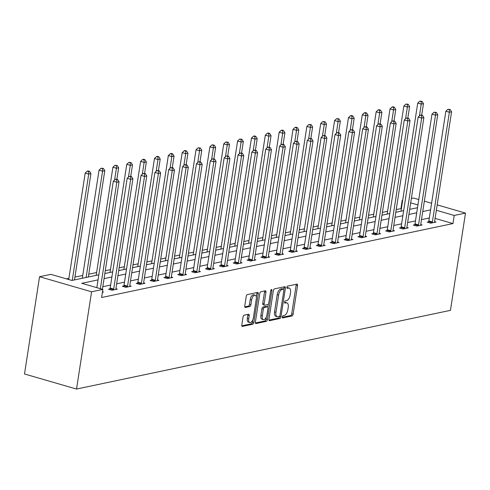 <?xml version="1.0" encoding="UTF-8"?>
<svg xmlns="http://www.w3.org/2000/svg" width="490" height="490" viewBox="0 0 490 490"><rect width="100%" height="100%" fill="white"/><g stroke="black" fill="none" stroke-linecap="round" stroke-linejoin="round"><path stroke-width="0.73" d="M282.301 316.926A1.158 0.57 106.2 0 0 282.589 317.906A1.158 0.57 106.2 0 0 282.742 317.912L292.003 315.964A1.654 0.815 106.2 0 0 293.118 314.188L297.553 285.548A1.654 0.815 106.2 0 0 297.142 284.145A1.654 0.815 106.2 0 0 296.928 284.139L287.667 286.093A1.158 0.57 106.2 0 0 286.883 287.336A1.158 0.57 106.2 0 0 287.171 288.316A1.158 0.57 106.2 0 0 287.324 288.316L288.518 288.065A5.28 2.603 106.2 0 1 289.204 288.083A5.28 2.603 106.2 0 1 290.521 292.573L290.154 294.956A5.28 2.603 106.2 0 1 286.577 300.633L285.376 300.891A1.158 0.57 106.2 0 0 284.592 302.128A1.158 0.57 106.2 0 0 284.88 303.114A1.158 0.57 106.2 0 0 285.033 303.114L286.227 302.863A5.28 2.603 106.2 0 1 286.913 302.881A5.28 2.603 106.2 0 1 288.23 307.365L287.863 309.754A5.28 2.603 106.2 0 1 284.286 315.431L283.085 315.683A1.158 0.57 106.2 0 0 282.301 316.926M244.179 315.18A1.654 0.815 106.2 0 0 243.058 316.95L241.815 324.986A1.654 0.815 106.2 0 0 242.225 326.389A1.654 0.815 106.2 0 0 242.44 326.395L252.73 324.227A1.654 0.815 106.2 0 0 253.845 322.457L258.279 293.816A1.654 0.815 106.2 0 0 257.869 292.414A1.654 0.815 106.2 0 0 257.654 292.408L247.364 294.576A1.654 0.815 106.2 0 0 246.25 296.346L244.749 306.054A1.654 0.815 106.2 0 0 245.159 307.457A1.654 0.815 106.2 0 0 245.374 307.463L249.771 306.532A1.654 0.815 106.2 0 0 250.892 304.762L251.639 299.947A4.416 2.174 106.2 0 1 255.198 295.213A4.416 2.174 106.2 0 1 256.301 298.967L253.385 317.82A4.416 2.174 106.2 0 1 249.82 322.549A4.416 2.174 106.2 0 1 248.718 318.8L249.208 315.658A1.654 0.815 106.2 0 0 248.791 314.255A1.654 0.815 106.2 0 0 248.577 314.249L244.179 315.18M454.218 215.465L452.968 223.569L101.602 297.522L102.857 289.418L91.575 291.789L76.52 389.048L450.445 310.348L465.5 213.089L454.218 215.465L436.339 210.277M268.93 319.278A1.654 0.815 106.2 0 0 269.341 320.68A1.654 0.815 106.2 0 0 269.555 320.687L279.839 318.524A1.654 0.815 106.2 0 0 280.96 316.748L285.394 288.108A1.654 0.815 106.2 0 0 284.978 286.705A1.654 0.815 106.2 0 0 284.77 286.699L274.48 288.867A1.654 0.815 106.2 0 0 273.365 290.644L268.93 319.278M266.284 321.379L255.994 323.541A1.654 0.815 106.2 0 1 255.786 323.535A1.654 0.815 106.2 0 1 255.37 322.132L259.804 293.492A1.654 0.815 106.2 0 1 260.925 291.721L265.329 290.791A1.654 0.815 106.2 0 1 265.537 290.797A1.654 0.815 106.2 0 1 265.954 292.199L264.153 303.818A1.654 0.815 106.2 0 0 264.563 305.215A1.654 0.815 106.2 0 0 264.778 305.221L267.699 304.608A1.654 0.815 106.2 0 0 268.82 302.832L270.688 290.742A1.158 0.57 106.2 0 1 271.619 289.504A1.158 0.57 106.2 0 1 271.907 290.484L267.405 319.603A1.654 0.815 106.2 0 1 266.284 321.379L264.876 320.968L255.376 322.971M98.833 274.792L71.926 280.452L50.838 274.345L39.555 276.715L24.5 373.974L76.52 389.048M452.968 223.569L435.083 218.387M429.326 217.995L421.486 219.643M415.471 220.91L407.631 222.558M401.61 223.826L393.776 225.474M387.755 226.741L379.915 228.395M373.901 229.657L366.061 231.311M360.046 232.572L352.206 234.226M346.191 235.494L338.351 237.142M332.336 238.41L324.496 240.057M318.476 241.325L310.642 242.973M304.621 244.241L296.787 245.888M290.766 247.156L282.926 248.804M276.911 250.072L269.071 251.725M263.057 252.987L255.217 254.641M249.202 255.903L241.362 257.556M235.347 258.824L227.507 260.472M221.486 261.74L213.652 263.387M207.631 264.655L199.791 266.303M193.777 267.571L185.937 269.218M179.922 270.486L172.082 272.14M166.067 273.402L158.227 275.055M152.212 276.317L144.372 277.971M138.358 279.239L130.518 280.886M124.497 282.154L116.663 283.802M110.642 285.07L102.802 286.717M428.615 221.835L427.176 222.135L430.692 223.158L436.02 222.031L434.587 221.615M414.761 224.751L413.321 225.051L416.837 226.074L422.166 224.953L420.726 224.536M400.906 227.666L399.466 227.972L402.982 228.989L408.311 227.868L406.872 227.452M387.051 230.582L385.612 230.888L389.127 231.905L394.456 230.784L393.017 230.367M373.196 233.497L371.757 233.804L375.273 234.82L380.601 233.699L379.162 233.283M359.335 236.419L357.902 236.719L361.418 237.736L366.747 236.615L365.307 236.198M345.481 239.334L344.047 239.635L347.557 240.651L352.886 239.53L351.452 239.114M331.626 242.25L330.187 242.55L333.702 243.573L339.031 242.446L337.598 242.029M317.771 245.165L316.332 245.466L319.848 246.488L325.176 245.368L323.737 244.951M303.916 248.081L302.477 248.387L305.993 249.404L311.322 248.283L309.882 247.867M290.062 250.996L288.622 251.303L292.138 252.319L297.467 251.199L296.027 250.782M276.207 253.912L274.768 254.218L278.283 255.235L283.612 254.114L282.173 253.698M262.346 256.834L260.913 257.134L264.429 258.15L269.757 257.029L268.318 256.613M248.491 259.749L247.058 260.049L250.568 261.066L255.896 259.945L254.463 259.529M234.637 262.664L233.197 262.965L236.713 263.981L242.042 262.861L240.608 262.444M220.782 265.58L219.342 265.88L222.858 266.903L228.187 265.776L226.748 265.36M206.927 268.496L205.488 268.796L209.003 269.819L214.332 268.698L212.893 268.281M193.072 271.411L191.633 271.717L195.149 272.734L200.477 271.613L199.038 271.197M179.218 274.327L177.778 274.633L181.294 275.65L186.623 274.529L185.183 274.112M165.357 277.242L163.923 277.548L167.433 278.565L172.768 277.444L171.329 277.028M151.502 280.164L150.069 280.464L153.578 281.481L158.907 280.36L157.474 279.943M137.647 283.079L136.208 283.379L139.724 284.396L145.052 283.275L143.619 282.859M123.792 285.995L122.353 286.295L125.869 287.318L131.197 286.191L129.758 285.774M109.938 288.91L108.498 289.21L112.014 290.233L117.343 289.112L115.903 288.696M102.496 291.74L103.488 292.028L102.416 292.248M401.396 208.624L396.251 209.481M387.572 211.306L382.396 212.397M373.717 214.222L368.535 215.312M359.862 217.137L354.68 218.228M346.007 220.059L340.826 221.149M332.153 222.975L326.971 224.065M318.298 225.89L313.116 226.98M304.443 228.806L299.261 229.896M290.582 231.721L285.407 232.811M276.728 234.637L271.546 235.727M262.873 237.552L257.691 238.642M249.018 240.468L243.836 241.558M235.163 243.389L229.982 244.479M221.309 246.305L216.127 247.395M207.454 249.22L202.272 250.31M193.593 252.136L188.417 253.226M179.738 255.051L174.556 256.141M165.883 257.967L160.702 259.057M152.029 260.882L146.847 261.972M138.174 263.804L132.992 264.894M124.319 266.719L119.137 267.81M110.464 269.635L105.283 270.725M96.604 272.55L88.77 274.198M82.749 275.466L74.909 277.113M68.894 278.381L66.511 278.884M400.949 208.495L402.198 200.386L402.682 200.288M411.361 198.462L413.48 198.015L418.772 199.546M39.555 276.715L91.575 291.789M98.043 279.882L81.769 283.306L102.857 289.418M430.575 209.885L422.741 211.539M416.721 212.807L408.887 214.455M402.866 215.722L395.026 217.37M389.011 218.638L381.171 220.286M375.156 221.554L367.316 223.201M361.302 224.469L353.462 226.123M347.447 227.385L339.607 229.038M333.586 230.3L325.752 231.954M319.731 233.222L311.891 234.869M305.876 236.137L298.036 237.785M292.022 239.053L284.182 240.7M278.167 241.968L270.327 243.616M264.312 244.884L256.472 246.531M250.457 247.799L242.617 249.453M236.596 250.715L228.763 252.368M222.742 253.636L214.902 255.284M208.887 256.552L201.047 258.199M195.032 259.467L187.192 261.115M181.178 262.383L173.338 264.03M167.323 265.298L159.483 266.946M153.468 268.214L145.628 269.868M139.607 271.129L131.773 272.783M125.752 274.045L117.912 275.699M111.898 276.966L104.058 278.614M465.5 213.089L437.172 204.881M431.604 203.264L424.346 201.163M417.939 204.949L410.681 202.848M402.651 200.52L402.198 200.386M104.848 273.524L112.688 271.877M118.703 270.609L126.543 268.961M132.557 267.693L140.397 266.039M146.412 264.778L154.252 263.124M160.273 261.862L168.107 260.208M174.128 258.94L181.968 257.293M187.982 256.025L195.822 254.377M201.837 253.11L209.677 251.462M215.692 250.194L223.532 248.546M229.547 247.279L237.387 245.625M243.401 244.363L251.241 242.709M257.262 241.448L265.096 239.794M271.117 238.526L278.957 236.878M284.972 235.61L292.812 233.963M298.827 232.695L306.667 231.047M312.681 229.779L320.521 228.132M326.536 226.864L334.376 225.216M340.391 223.948L348.231 222.295M354.252 221.033L362.086 219.379M368.106 218.117L375.946 216.464M381.961 215.196L389.801 213.548M395.816 212.28L403.656 210.633M409.671 209.365L417.511 207.717M286.913 302.881L285.505 302.471A5.28 2.603 106.2 0 0 284.825 302.459L286.227 302.863M289.204 288.083L287.795 287.679A5.28 2.603 106.2 0 0 287.115 287.661L288.518 288.065M282.283 317.306L290.595 315.554A1.654 0.815 106.2 0 0 291.715 313.784L296.15 285.143A1.654 0.815 106.2 0 0 296.144 284.304M283.753 289.223L283.986 287.704A1.654 0.815 106.2 0 0 283.98 286.864M268.937 320.117L278.436 318.114A1.654 0.815 106.2 0 0 279.551 316.338L279.563 316.277M279.227 316.497A1.158 0.57 106.2 0 0 280.011 315.254L283.9 290.117A1.158 0.57 106.2 0 0 283.612 289.137A1.158 0.57 106.2 0 0 283.465 289.131L282.197 289.394A5.28 2.603 106.2 0 0 278.62 295.078L275.962 312.259A5.28 2.603 106.2 0 0 277.279 316.748A5.28 2.603 106.2 0 0 277.965 316.76L279.227 316.497M282.338 288.806A1.158 0.57 106.2 0 0 282.209 288.726A1.158 0.57 106.2 0 0 282.056 288.72L283.465 289.131M277.279 316.748L275.876 316.338A5.28 2.603 106.2 0 1 274.553 311.848L277.218 294.668A5.28 2.603 106.2 0 1 280.795 288.99L282.056 288.72M263.375 304.817A1.654 0.815 106.2 0 1 263.161 304.811A1.654 0.815 106.2 0 1 262.75 303.408L264.545 291.795A1.654 0.815 106.2 0 0 264.539 290.956M268.336 304.094L267.865 307.108M266.333 317.03L265.997 319.192L267.405 319.603M262.285 315.866A4.416 2.174 106.2 0 0 263.393 319.621A4.416 2.174 106.2 0 0 266.952 314.886L267.981 308.241A1.654 0.815 106.2 0 0 267.571 306.844A1.654 0.815 106.2 0 0 267.356 306.838L264.435 307.451A1.654 0.815 106.2 0 0 263.314 309.227L262.285 315.866L260.882 315.462A4.416 2.174 106.2 0 0 261.985 319.211L263.393 319.621M266.346 306.544A1.654 0.815 106.2 0 0 266.162 306.434A1.654 0.815 106.2 0 0 265.947 306.428L267.356 306.838M260.882 315.462L261.911 308.816A1.654 0.815 106.2 0 1 263.026 307.04L265.947 306.428M264.876 320.968A1.654 0.815 106.2 0 0 265.997 319.192M249.82 322.549L248.418 322.144A4.416 2.174 106.2 0 1 247.315 318.396L247.799 315.254A1.654 0.815 106.2 0 0 247.793 314.415M255.198 295.213L253.796 294.809A4.416 2.174 106.2 0 0 250.231 299.537L251.639 299.947M244.755 306.887L248.369 306.128A1.654 0.815 106.2 0 0 249.484 304.351L250.231 299.537M256.325 296.946L256.876 293.406A1.654 0.815 106.2 0 0 256.87 292.573M241.821 325.819L251.321 323.823A1.654 0.815 106.2 0 0 252.442 322.046L252.76 319.964M421.694 115.113L423.47 103.629L421.247 104.101L417.731 103.078L400.998 211.19M421.186 101.546L422.074 101.356L419.783 101.136L421.186 101.546L421.247 104.101L419.434 115.836M422.074 101.356L423.47 103.629M417.731 103.078L419.783 101.136M432.131 222.852L432.223 222.607A1.684 0.827 106.2 0 0 432.376 221.988L449.367 112.247L451.584 111.781L434.599 221.517A1.684 0.827 106.2 0 0 434.569 222.111L434.587 222.338M428.382 222.485L428.707 221.584A1.684 0.827 106.2 0 0 428.86 220.966L445.851 111.23L449.367 112.247L449.305 109.693L450.194 109.509L447.897 109.288L449.305 109.693M447.897 109.288L445.851 111.23M451.584 111.781L450.194 109.509M407.833 118.029L409.615 106.544L407.392 107.016L403.876 105.993L387.143 214.106M407.331 104.462L408.219 104.272L405.922 104.052L407.331 104.462L407.392 107.016L405.573 118.752M408.219 104.272L409.615 106.544M403.876 105.993L405.922 104.052M393.978 120.944L395.755 109.466L393.537 109.931L390.022 108.915L373.288 217.021M393.476 107.377L394.364 107.194L392.955 106.783L392.067 106.973L393.476 107.377L393.537 109.931L391.718 121.667M394.364 107.194L395.755 109.466M390.022 108.915L392.067 106.973M418.276 225.768L418.362 225.523A1.684 0.827 106.2 0 0 418.521 224.904L435.512 115.162L437.729 114.697L420.745 224.432A1.684 0.827 106.2 0 0 420.714 225.026L420.726 225.253M414.528 225.4L414.852 224.5A1.684 0.827 106.2 0 0 415.005 223.881L431.996 114.146L435.512 115.162L435.451 112.608L436.339 112.424L434.042 112.204L435.451 112.608M434.042 112.204L431.996 114.146M437.729 114.697L436.339 112.424M404.422 228.683L404.507 228.438A1.684 0.827 106.2 0 0 404.666 227.819L421.657 118.078L423.875 117.612L406.89 227.354A1.684 0.827 106.2 0 0 406.859 227.942L406.872 228.168M400.673 228.322L400.991 227.421A1.684 0.827 106.2 0 0 401.151 226.803L418.142 117.061L421.657 118.078L421.596 115.524L422.484 115.34L420.187 115.119L421.596 115.524M420.187 115.119L418.142 117.061M423.875 117.612L422.484 115.34M380.124 123.86L381.9 112.382L379.683 112.847L376.167 111.83L359.427 219.943M379.621 110.293L380.51 110.109L379.101 109.699L378.213 109.889L379.621 110.293L379.683 112.847L377.863 124.583M380.51 110.109L381.9 112.382M376.167 111.83L378.213 109.889M366.269 126.775L368.045 115.297L365.828 115.763L362.312 114.746L345.573 222.858M365.76 113.208L366.649 113.025L365.246 112.614L364.358 112.804L365.76 113.208L365.828 115.763L364.009 127.504M366.649 113.025L368.045 115.297M362.312 114.746L364.358 112.804M352.414 129.691L354.19 118.213L351.967 118.678L348.457 117.661L331.718 225.774M351.906 116.124L352.794 115.94L351.391 115.53L350.503 115.72L351.906 116.124L351.967 118.678L350.154 130.42M352.794 115.94L354.19 118.213M348.457 117.661L350.503 115.72M390.567 231.605L390.652 231.354A1.684 0.827 106.2 0 0 390.812 230.735L407.803 120.993L410.02 120.528L393.029 230.269A1.684 0.827 106.2 0 0 393.005 230.857L393.017 231.084M386.818 231.237L387.137 230.337A1.684 0.827 106.2 0 0 387.296 229.718L404.287 119.977L407.803 120.993L407.735 118.445L408.623 118.255L406.333 118.035L407.735 118.445M406.333 118.035L404.287 119.977M410.02 120.528L408.623 118.255M376.706 234.52L376.798 234.269A1.684 0.827 106.2 0 0 376.957 233.65L393.942 123.915L396.165 123.443L379.174 233.185A1.684 0.827 106.2 0 0 379.144 233.773L379.162 234M372.957 234.153L373.282 233.252A1.684 0.827 106.2 0 0 373.441 232.634L390.432 122.892L393.942 123.915L393.88 121.361L394.769 121.171L392.478 120.95L393.88 121.361M392.478 120.95L390.432 122.892M396.165 123.443L394.769 121.171M362.851 237.436L362.943 237.185A1.684 0.827 106.2 0 0 363.102 236.566L380.087 126.83L382.31 126.359L365.32 236.1A1.684 0.827 106.2 0 0 365.289 236.695L365.307 236.921M359.103 237.068L359.427 236.168A1.684 0.827 106.2 0 0 359.587 235.549L376.571 125.808L380.087 126.83L380.026 124.276L380.914 124.086L378.623 123.866L380.026 124.276M378.623 123.866L376.571 125.808M382.31 126.359L380.914 124.086M338.559 132.606L340.336 121.128L338.112 121.594L334.596 120.577L317.863 228.689M338.051 119.046L338.939 118.856L336.648 118.635L338.051 119.046L338.112 121.594L336.299 133.335M338.939 118.856L340.336 121.128M334.596 120.577L336.648 118.635M348.996 240.351L349.088 240.1A1.684 0.827 106.2 0 0 349.241 239.481L366.232 129.746L368.455 129.274L351.465 239.016A1.684 0.827 106.2 0 0 351.434 239.61L351.452 239.837M345.248 239.984L345.573 239.083A1.684 0.827 106.2 0 0 345.732 238.465L362.716 128.729L366.232 129.746L366.171 127.192L367.059 127.002L364.762 126.781L366.171 127.192M364.762 126.781L362.716 128.729M368.455 129.274L367.059 127.002M324.705 135.522L326.481 124.044L324.257 124.515L320.742 123.492L304.008 231.605M324.196 121.961L325.084 121.771L322.794 121.551L324.196 121.961L324.257 124.515L322.438 136.251M325.084 121.771L326.481 124.044M320.742 123.492L322.794 121.551M335.142 243.267L335.234 243.022A1.684 0.827 106.2 0 0 335.387 242.403L352.377 132.661L354.595 132.196L337.61 241.931A1.684 0.827 106.2 0 0 337.579 242.525L337.598 242.752M331.393 242.899L331.718 241.999A1.684 0.827 106.2 0 0 331.871 241.38L348.862 131.645L352.377 132.661L352.316 130.107L353.204 129.924L350.907 129.703L352.316 130.107M350.907 129.703L348.862 131.645M354.595 132.196L353.204 129.924M310.844 138.443L312.626 126.959L310.403 127.431L306.887 126.408L290.154 234.52M310.342 124.877L311.23 124.687L308.933 124.466L310.342 124.877L310.403 127.431L308.584 139.166M311.23 124.687L312.626 126.959M306.887 126.408L308.933 124.466M321.287 246.182L321.373 245.937A1.684 0.827 106.2 0 0 321.532 245.319L338.523 135.577L340.74 135.111L323.755 244.847A1.684 0.827 106.2 0 0 323.725 245.441L323.737 245.668M317.538 245.815L317.863 244.914A1.684 0.827 106.2 0 0 318.016 244.296L335.007 134.56L338.523 135.577L338.461 133.023L339.349 132.839L337.053 132.619L338.461 133.023M337.053 132.619L335.007 134.56M340.74 135.111L339.349 132.839M296.989 141.359L298.765 129.881L296.548 130.346L293.032 129.329L276.299 237.436M296.487 127.792L297.375 127.608L295.966 127.198L295.078 127.388L296.487 127.792L296.548 130.346L294.729 142.082M297.375 127.608L298.765 129.881M293.032 129.329L295.078 127.388M307.432 249.098L307.518 248.853A1.684 0.827 106.2 0 0 307.677 248.234L324.668 138.492L326.885 138.027L309.901 247.762A1.684 0.827 106.2 0 0 309.87 248.357L309.882 248.583M303.684 248.73L304.002 247.83A1.684 0.827 106.2 0 0 304.161 247.211L321.152 137.476L324.668 138.492L324.607 135.938L325.495 135.755L323.198 135.534L324.607 135.938M323.198 135.534L321.152 137.476M326.885 138.027L325.495 135.755M283.134 144.274L284.911 132.796L282.693 133.262L279.178 132.245L262.438 240.357M282.632 130.708L283.52 130.524L282.111 130.113L281.223 130.303L282.632 130.708L282.693 133.262L280.874 144.997M283.52 130.524L284.911 132.796M279.178 132.245L281.223 130.303M293.577 252.019L293.663 251.768A1.684 0.827 106.2 0 0 293.822 251.15L310.813 141.408L313.03 140.942L296.04 250.684A1.684 0.827 106.2 0 0 296.015 251.272L296.027 251.499M289.829 251.652L290.147 250.751A1.684 0.827 106.2 0 0 290.307 250.133L307.297 140.391L310.813 141.408L310.746 138.86L311.634 138.67L309.343 138.45L310.746 138.86M309.343 138.45L307.297 140.391M313.03 140.942L311.634 138.67M269.279 147.19L271.056 135.712L268.839 136.177L265.323 135.16L248.583 243.273M268.771 133.623L269.659 133.439L268.257 133.029L267.368 133.219L268.771 133.623L268.839 136.177L267.019 147.919M269.659 133.439L271.056 135.712M265.323 135.16L267.368 133.219M279.716 254.935L279.808 254.684A1.684 0.827 106.2 0 0 279.968 254.065L296.952 144.323L299.176 143.858L282.185 253.6A1.684 0.827 106.2 0 0 282.154 254.188L282.173 254.414M275.968 254.567L276.293 253.667A1.684 0.827 106.2 0 0 276.452 253.048L293.443 143.307L296.952 144.323L296.891 141.775L297.779 141.585L295.488 141.365L296.891 141.775M295.488 141.365L293.443 143.307M299.176 143.858L297.779 141.585M255.425 150.105L257.201 138.627L254.978 139.093L251.468 138.076L234.728 246.188M254.916 136.538L255.805 136.355L254.402 135.944L253.514 136.134L254.916 136.538L254.978 139.093L253.165 150.834M255.805 136.355L257.201 138.627M251.468 138.076L253.514 136.134M265.862 257.85L265.954 257.599A1.684 0.827 106.2 0 0 266.113 256.981L283.098 147.245L285.321 146.773L268.33 256.515A1.684 0.827 106.2 0 0 268.3 257.103L268.318 257.33M262.113 257.483L262.438 256.582A1.684 0.827 106.2 0 0 262.597 255.964L279.582 146.222L283.098 147.245L283.036 144.691L283.924 144.501L281.634 144.281L283.036 144.691M281.634 144.281L279.582 146.222M285.321 146.773L283.924 144.501M241.57 153.021L243.346 141.543L241.123 142.008L237.607 140.991L220.874 249.104M241.062 139.46L241.95 139.27L239.659 139.05L241.062 139.46L241.123 142.008L239.31 153.75M241.95 139.27L243.346 141.543M237.607 140.991L239.659 139.05M252.007 260.766L252.099 260.515A1.684 0.827 106.2 0 0 252.252 259.896L269.243 150.161L271.466 149.689L254.475 259.43A1.684 0.827 106.2 0 0 254.445 260.025L254.463 260.251M248.259 260.398L248.583 259.498A1.684 0.827 106.2 0 0 248.742 258.879L265.727 149.138L269.243 150.161L269.182 147.606L270.07 147.417L267.773 147.196L269.182 147.606M267.773 147.196L265.727 149.138M271.466 149.689L270.07 147.417M227.715 155.936L229.492 144.458L227.268 144.93L223.752 143.907L207.019 252.019M227.207 142.376L228.095 142.186L225.798 141.965L227.207 142.376L227.268 144.93L225.449 156.665M228.095 142.186L229.492 144.458M223.752 143.907L225.798 141.965M238.152 263.681L238.244 263.43A1.684 0.827 106.2 0 0 238.397 262.812L255.388 153.076L257.605 152.611L240.621 262.346A1.684 0.827 106.2 0 0 240.59 262.94L240.608 263.167M234.404 263.314L234.728 262.413A1.684 0.827 106.2 0 0 234.882 261.795L251.872 152.059L255.388 153.076L255.327 150.522L256.215 150.338L253.918 150.118L255.327 150.522M253.918 150.118L251.872 152.059M257.605 152.611L256.215 150.338M213.854 158.858L215.637 147.374L213.413 147.845L209.898 146.822L193.164 254.935M213.352 145.291L214.24 145.101L211.943 144.881L213.352 145.291L213.413 147.845L211.594 159.581M214.24 145.101L215.637 147.374M209.898 146.822L211.943 144.881M224.298 266.597L224.383 266.352A1.684 0.827 106.2 0 0 224.543 265.733L241.533 155.992L243.751 155.526L226.766 265.262A1.684 0.827 106.2 0 0 226.735 265.856L226.748 266.082M220.549 266.229L220.874 265.329A1.684 0.827 106.2 0 0 221.027 264.71L238.018 154.975L241.533 155.992L241.472 153.437L242.36 153.254L240.063 153.033L241.472 153.437M240.063 153.033L238.018 154.975M243.751 155.526L242.36 153.254M200 161.774L201.776 150.289L199.559 150.761L196.043 149.738L179.309 257.85M199.497 148.207L200.386 148.017L198.089 147.796L199.497 148.207L199.559 150.761L197.739 162.496M200.386 148.017L201.776 150.289M196.043 149.738L198.089 147.796M210.443 269.512L210.529 269.267A1.684 0.827 106.2 0 0 210.688 268.649L227.679 158.907L229.896 158.442L212.911 268.177A1.684 0.827 106.2 0 0 212.881 268.771L212.893 268.998M206.694 269.145L207.013 268.244A1.684 0.827 106.2 0 0 207.172 267.626L224.163 157.89L227.679 158.907L227.617 156.353L228.505 156.169L226.209 155.949L227.617 156.353M226.209 155.949L224.163 157.89M229.896 158.442L228.505 156.169M186.145 164.689L187.921 153.211L185.704 153.676L182.188 152.66L165.449 260.766M185.643 151.122L186.531 150.938L185.122 150.528L184.234 150.718L185.643 151.122L185.704 153.676L183.885 165.412M186.531 150.938L187.921 153.211M182.188 152.66L184.234 150.718M196.588 272.428L196.674 272.183A1.684 0.827 106.2 0 0 196.833 271.564L213.818 161.822L216.041 161.357L199.05 271.099A1.684 0.827 106.2 0 0 199.026 271.687L199.038 271.913M192.839 272.066L193.158 271.166A1.684 0.827 106.2 0 0 193.317 270.547L210.308 160.806L213.818 161.822L213.756 159.268L214.645 159.085L212.354 158.864L213.756 159.268M212.354 158.864L210.308 160.806M216.041 161.357L214.645 159.085M172.29 167.605L174.066 156.126L171.849 156.592L168.333 155.575L151.594 263.687M171.782 154.038L172.67 153.854L171.267 153.444L170.379 153.633L171.782 154.038L171.849 156.592L170.03 168.327M172.67 153.854L174.066 156.126M168.333 155.575L170.379 153.633M182.727 275.349L182.819 275.098A1.684 0.827 106.2 0 0 182.978 274.48L199.963 164.738L202.186 164.273L185.196 274.014A1.684 0.827 106.2 0 0 185.165 274.602L185.183 274.829M178.979 274.982L179.303 274.082A1.684 0.827 106.2 0 0 179.463 273.463L196.453 163.721L199.963 164.738L199.902 162.19L200.79 162L198.499 161.78L199.902 162.19M198.499 161.78L196.453 163.721M202.186 164.273L200.79 162M158.435 170.52L160.212 159.042L157.988 159.507L154.479 158.49L137.739 266.603M157.927 156.953L158.815 156.769L157.413 156.359L156.524 156.549L157.927 156.953L157.988 159.507L156.175 171.249M158.815 156.769L160.212 159.042M154.479 158.49L156.524 156.549M168.872 278.265L168.964 278.014A1.684 0.827 106.2 0 0 169.124 277.395L186.108 167.66L188.332 167.188L171.341 276.93A1.684 0.827 106.2 0 0 171.31 277.518L171.329 277.744M165.124 277.897L165.449 276.997A1.684 0.827 106.2 0 0 165.608 276.378L182.592 166.637L186.108 167.66L186.047 165.106L186.935 164.916L184.644 164.695L186.047 165.106M184.644 164.695L182.592 166.637M188.332 167.188L186.935 164.916M144.581 173.436L146.357 161.957L144.133 162.423L140.618 161.406L123.884 269.518M144.072 159.869L144.96 159.685L143.558 159.275L142.67 159.464L144.072 159.869L144.133 162.423L142.321 174.164M144.96 159.685L146.357 161.957M140.618 161.406L142.67 159.464M155.018 281.18L155.11 280.929A1.684 0.827 106.2 0 0 155.263 280.311L172.253 170.575L174.477 170.104L157.486 279.845A1.684 0.827 106.2 0 0 157.455 280.439L157.474 280.666M151.269 280.813L151.594 279.913A1.684 0.827 106.2 0 0 151.753 279.294L168.738 169.552L172.253 170.575L172.192 168.021L173.08 167.831L170.783 167.611L172.192 168.021M170.783 167.611L168.738 169.552M174.477 170.104L173.08 167.831M130.726 176.351L132.502 164.873L130.279 165.338L126.763 164.321L110.029 272.434M130.218 162.79L131.106 162.6L128.809 162.38L130.218 162.79L130.279 165.338L128.46 177.08M131.106 162.6L132.502 164.873M126.763 164.321L128.809 162.38M141.163 284.096L141.255 283.845A1.684 0.827 106.2 0 0 141.408 283.226L158.399 173.491L160.616 173.025L143.631 282.761A1.684 0.827 106.2 0 0 143.601 283.355L143.619 283.581M137.414 283.728L137.739 282.828A1.684 0.827 106.2 0 0 137.892 282.209L154.883 172.474L158.399 173.491L158.337 170.936L159.226 170.747L156.929 170.526L158.337 170.936M156.929 170.526L154.883 172.474M160.616 173.025L159.226 170.747M116.865 179.267L118.647 167.788L116.424 168.26L112.908 167.237L96.175 275.349M116.363 165.706L117.251 165.516L114.954 165.295L116.363 165.706L116.424 168.26L114.605 179.995M117.251 165.516L118.647 167.788M112.908 167.237L114.954 165.295M127.308 287.011L127.394 286.766A1.684 0.827 106.2 0 0 127.553 286.148L144.544 176.406L146.761 175.941L129.776 285.676A1.684 0.827 106.2 0 0 129.746 286.27L129.758 286.497M123.56 286.644L123.884 285.743A1.684 0.827 106.2 0 0 124.037 285.125L141.028 175.389L144.544 176.406L144.483 173.852L145.371 173.668L143.074 173.448L144.483 173.852M143.074 173.448L141.028 175.389M146.761 175.941L145.371 173.668M88.335 277.003L104.787 170.704L102.569 171.175L99.053 170.153L82.32 278.265M102.508 168.621L103.396 168.431L101.099 168.211L102.508 168.621L102.569 171.175L86.111 277.469M103.396 168.431L104.787 170.704M99.053 170.153L101.099 168.211M113.453 289.927L113.539 289.682A1.684 0.827 106.2 0 0 113.698 289.063L130.689 179.322L132.906 178.856L115.922 288.592A1.684 0.827 106.2 0 0 115.891 289.186L115.903 289.412M109.705 289.559L110.023 288.659A1.684 0.827 106.2 0 0 110.183 288.04L127.173 178.305L130.689 179.322L130.622 176.768L131.51 176.584L129.219 176.363L130.622 176.768M129.219 176.363L127.173 178.305M132.906 178.856L131.51 176.584M74.48 279.919L90.932 173.625L88.715 174.091L85.199 173.074L68.716 279.527M88.653 171.537L89.541 171.353L88.133 170.943L87.245 171.132L88.653 171.537L88.715 174.091L72.257 280.384M89.541 171.353L90.932 173.625M85.199 173.074L87.245 171.132M100.352 288.69L116.828 182.237L119.052 181.772L102.41 289.29M96.836 287.673L113.319 181.22L116.828 182.237L116.767 179.683L117.655 179.499L115.364 179.279L116.767 179.683M115.364 179.279L113.319 181.22M119.052 181.772L117.655 179.499M296.15 285.143L297.553 285.548M291.715 313.784L293.118 314.188M290.595 315.554L292.003 315.964M283.986 287.704L285.394 288.108M279.551 316.338L280.96 316.748M278.436 318.114L279.839 318.524M269.157 320.57L269.555 320.687M280.795 288.99L282.197 289.394M277.218 294.668L278.62 295.078M274.553 311.848L275.962 312.259M255.602 323.425L255.994 323.541M264.545 291.795L265.954 292.199M262.75 303.408L264.153 303.818M270.854 290.178L271.907 290.484M263.026 307.04L264.435 307.451M261.911 308.816L263.314 309.227M247.799 315.254L249.208 315.658M247.315 318.396L248.718 318.8M249.484 304.351L250.892 304.762M248.369 306.128L249.771 306.532M244.976 307.346L245.374 307.463M256.876 293.406L258.279 293.816M252.442 322.046L253.845 322.457M251.321 323.823L252.73 324.227M242.042 326.279L242.44 326.395M432.223 222.607L428.707 221.584M432.376 221.988L428.86 220.966M418.362 225.523L414.852 224.5M418.521 224.904L415.005 223.881M404.507 228.438L400.991 227.421M404.666 227.819L401.151 226.803M390.652 231.354L387.137 230.337M390.812 230.735L387.296 229.718M376.798 234.269L373.282 233.252M376.957 233.65L373.441 232.634M362.943 237.185L359.427 236.168M363.102 236.566L359.587 235.549M349.088 240.1L345.573 239.083M349.241 239.481L345.732 238.465M335.234 243.022L331.718 241.999M335.387 242.403L331.871 241.38M321.373 245.937L317.863 244.914M321.532 245.319L318.016 244.296M307.518 248.853L304.002 247.83M307.677 248.234L304.161 247.211M293.663 251.768L290.147 250.751M293.822 251.15L290.307 250.133M279.808 254.684L276.293 253.667M279.968 254.065L276.452 253.048M265.954 257.599L262.438 256.582M266.113 256.981L262.597 255.964M252.099 260.515L248.583 259.498M252.252 259.896L248.742 258.879M238.244 263.43L234.728 262.413M238.397 262.812L234.882 261.795M224.383 266.352L220.874 265.329M224.543 265.733L221.027 264.71M210.529 269.267L207.013 268.244M210.688 268.649L207.172 267.626M196.674 272.183L193.158 271.166M196.833 271.564L193.317 270.547M182.819 275.098L179.303 274.082M182.978 274.48L179.463 273.463M168.964 278.014L165.449 276.997M169.124 277.395L165.608 276.378M155.11 280.929L151.594 279.913M155.263 280.311L151.753 279.294M141.255 283.845L137.739 282.828M141.408 283.226L137.892 282.209M127.394 286.766L123.884 285.743M127.553 286.148L124.037 285.125M113.539 289.682L110.023 288.659M113.698 289.063L110.183 288.04M282.209 288.726L283.612 289.137M263.161 304.811L264.563 305.215M266.162 306.434L267.571 306.844"/></g></svg>
